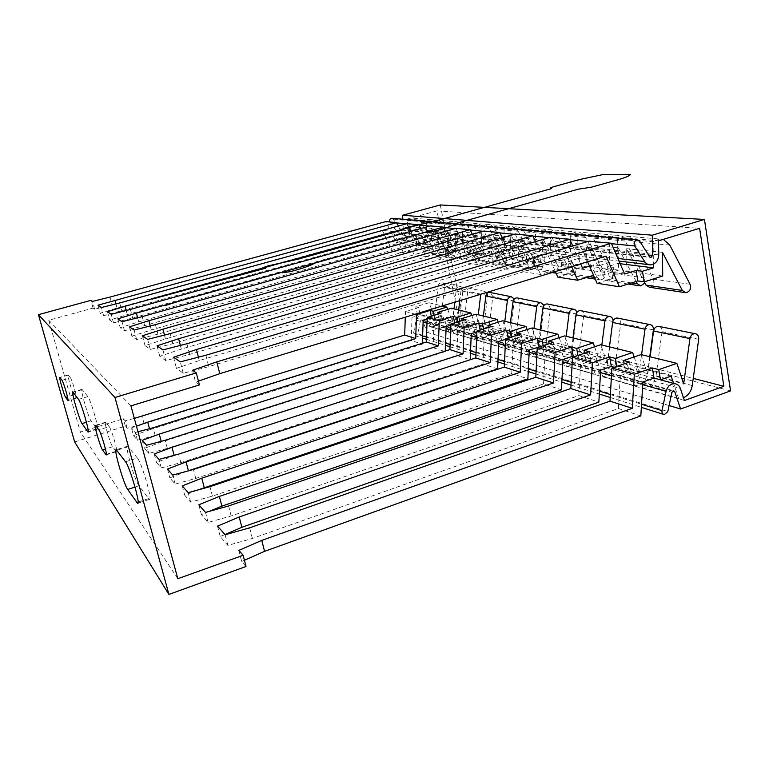 <?xml version="1.0" encoding="UTF-8"?>
<svg xmlns="http://www.w3.org/2000/svg" width="769" height="769" viewBox="0 0 769 769"><rect width="100%" height="100%" fill="white"/><g stroke="black" fill="none" stroke-linecap="round" stroke-linejoin="round"><path stroke-width="0.58" stroke-dasharray="3.85 2.88" d="M137.968 431.765L135.344 432.466L131.441 428.016L136.459 426.199M177.822 578.73L80.361 432.043L123.338 418.788L125.126 420.826L134.335 418.394M422.354 343.253L422.325 344.127L149.753 429.727L149.484 428.698M149.753 429.727L133.518 435.658L131.441 428.016M427.16 318.952L431.582 317.597L431.294 316.222M74.641 441.925L125.347 426.161L127.164 428.266L144.13 423.757L411.194 340.475L422.325 344.127M246.013 566.493L241.697 561.476L244.417 560.274M224.913 534.532L220.242 536.522L227.874 545.394L252.376 538.444L618.382 408.541L640.827 415.914M209.312 511.337L201.401 514.605L208.12 522.42L231.161 515.97L578.874 395.564L598.849 402.129M197.316 490.141L184.714 495.198L190.674 502.138L212.427 496.12L543.548 383.952L561.437 389.835M186.656 471.32L169.834 477.895L175.169 484.095L195.749 478.453L511.76 373.513L527.88 378.809M133.518 435.658L137.449 440.233L155.203 435.494L433.043 347.655L445.184 351.635L161.384 442.04L144.437 448.365L148.773 453.402L167.373 448.394L456.892 355.489L470.167 359.854L174.198 455.613L156.482 462.371L161.279 467.946L180.821 462.64L483.019 364.073L497.61 368.86M411.194 340.475L412.021 317.03L423.19 320.173M433.043 347.655L433.966 323.201L446.155 326.633M445.203 351.116L445.184 351.635M456.892 355.489L457.92 329.939L471.262 333.688M483.019 364.073L484.172 337.322L498.841 341.446M511.76 373.513L513.067 345.454L529.274 350.01M543.548 383.952L545.019 354.442L563.014 359.498M578.874 395.564L580.557 364.439L600.656 370.091M618.382 408.541L620.304 375.618L642.894 381.972M144.13 423.757L142.13 416.337M431.582 317.597L434.716 318.453L442.733 315.982L425.074 311.339L431.14 326.815L449.067 331.987C454.469 331.881 457.795 328.901 459.035 323.047L462.928 290.422C462.986 288.058 461.967 286.712 459.872 286.385C457.891 286.52 456.69 287.664 456.248 289.817L438.157 286.049L434.543 316.866L429.035 302.746L415.808 306.735L418.769 307.504L420.249 314.521L412.021 317.03M418.769 307.504L405.484 311.522L405.292 317.213M127.164 428.266L125.126 420.826M125.347 426.161L123.338 418.788M109.977 297.084L112.072 304.86L94.635 309.205L93.059 308.071L48.764 320.269L80.361 432.043M93.059 308.071L90.944 300.343M48.764 320.269L130.941 405.878M70.46 377.839L68.133 374.984C66.884 374.234 72.363 393.19 73.891 394.93L76.314 398.082C77.64 398.986 71.978 379.405 70.46 377.839L62.049 380.309M87.897 396.583L81.966 389.335C79.832 388.114 88.348 417.682 91.03 420.845L97.307 429.179C99.682 430.794 90.627 399.371 87.897 396.583L78.534 399.38M109.208 426.651L105.574 422.2C103.709 421.124 110.275 443.973 112.62 446.741L116.398 451.643C118.397 452.96 111.553 429.169 109.208 426.651L98.865 429.852M137.363 457.997L127.635 446.155C124.299 444.299 134.681 480.558 138.968 485.777L149.273 499.398C153.079 501.955 141.823 462.755 137.363 457.997L125.549 461.784M112.072 304.86L382.241 230.306L392.988 231.546L117.051 308.042L100.172 313.214L103.604 315.684L403.341 232.738L415.068 234.093L127.346 314.617L109.698 320.096L113.485 322.836L132.662 318.01L426.401 235.401L439.272 236.89L138.718 321.875L120.233 327.709L124.434 330.747L144.61 325.643L451.739 238.323L465.918 239.957L151.349 329.949L131.941 336.168L136.632 339.562L157.914 334.14L479.683 241.543L495.38 243.36L165.45 338.956L145.033 345.637L150.291 349.434L172.823 343.666L510.664 245.119L528.14 247.137L181.311 349.088L159.769 356.278L165.72 360.584L189.635 354.413L545.211 249.108L564.792 251.367L199.267 360.555L176.466 368.351L183.253 373.253L208.755 366.621L583.979 253.578L606.068 256.125M199.421 384.942L195.566 382.155L198.44 381.145M205.871 355.249L208.755 366.621M183.253 373.253L180.302 361.863M583.979 253.578L587.583 261.748M597.08 283.261L615.065 277.647L613.326 267.468L602.146 270.919L589.083 241.139M398.352 226.057L407.234 244.148L396.246 242.639L385.855 221.597M420.758 228.547L429.823 247.253L417.827 245.599L407.109 223.635M445.309 231.296L454.566 250.646L441.416 248.839L430.352 225.875M472.349 234.362L481.779 254.385L467.292 252.395L455.863 228.326M502.253 237.775L511.846 258.519L495.822 256.317L484.018 231.036M535.522 241.629L545.269 263.113L527.438 260.662L515.23 234.036M572.742 246.003L580.662 263.854M582.614 268.237L562.658 265.497L550.037 237.381M624.62 274.014L602.146 270.919M115.936 303.899L117.051 308.042M415.779 241.735L418.874 242.139L427.045 239.822L426.266 221.587L431.207 219.694C434.504 219.655 437.08 221.107 438.926 224.048L455.123 251.588C456.19 254.789 455.19 256.769 452.114 257.509L449.384 255.894L433.533 229.056L434.225 245.599L420.412 249.541L417.317 249.098L415.779 241.735L407.234 244.148M417.317 249.098L403.571 253.011L392.988 231.546M97.99 305.187L100.172 313.214M103.604 315.684L101.383 307.533M119.685 302.967L121.867 311.118M403.341 232.738L414.078 254.654L428.083 250.646L426.526 243.139L417.827 245.599M403.571 253.011L392.661 251.3L406.147 247.483L403.225 247.06L416.654 243.264L415.942 227.268L431.409 253.222L434.072 254.799C437.061 254.078 438.032 252.165 436.984 249.069L421.181 222.424C419.374 219.588 416.865 218.185 413.664 218.223L408.868 220.04L409.666 237.669L401.716 239.899L403.225 247.06M382.241 230.306L392.661 251.3M479.625 254.991L459.852 252.242L443.559 224.461C441.694 221.501 439.109 220.04 435.792 220.078L430.813 221.991L431.582 240.389L450.567 242.735L449.807 223.673L454.94 221.693C458.353 221.645 461.016 223.164 462.928 226.23L479.625 254.991C480.721 258.336 479.683 260.403 476.501 261.191L473.666 259.499L457.324 231.479L457.988 248.762L443.646 252.895L440.262 252.405L425.988 256.51L415.068 234.093M425.988 256.51L414.078 254.654M506.444 258.72L484.797 255.712L467.994 226.692C466.072 223.596 463.39 222.068 459.949 222.116L454.777 224.115L455.527 243.35L476.319 245.926L475.598 225.961L480.933 223.875C484.48 223.827 487.238 225.413 489.209 228.624L506.444 258.72C507.569 262.219 506.473 264.382 503.176 265.209L500.244 263.44L483.374 234.132L484.009 252.222L469.1 256.577L465.389 256.039L450.557 260.355L439.272 236.89M450.557 260.355L437.494 258.317L452.037 254.106L448.548 253.607L463.005 249.435L462.342 231.988L478.789 260.258L481.634 261.96C484.845 261.172 485.902 259.086 484.797 255.712M426.401 235.401L437.494 258.317M535.906 262.815L512.116 259.509L494.775 229.133C492.785 225.894 490.007 224.298 486.431 224.346L481.048 226.442L481.769 246.599L504.647 249.425L503.974 228.47L509.53 226.288C513.211 226.23 516.076 227.893 518.123 231.258L535.906 262.815C537.06 266.478 535.916 268.756 532.484 269.621L529.447 267.775L512.029 237.044L512.625 256.039L497.101 260.614L493.016 260.028L477.568 264.574L465.918 239.957M477.568 264.574L463.198 262.335L478.318 257.903L474.483 257.346L489.507 252.963L488.882 234.689L505.858 264.276L508.809 266.055C512.144 265.218 513.24 263.036 512.116 259.509M451.739 238.323L463.198 262.335M511.846 258.519L521.863 255.558L526.39 256.144L535.964 253.299L535.349 231.248L541.136 228.951C544.981 228.883 547.951 230.623 550.066 234.17L568.435 267.333C569.618 271.188 568.416 273.572 564.84 274.495L561.697 272.562L543.702 240.255L544.241 260.239L528.063 265.084L523.535 264.43L507.434 269.246L495.38 243.36M507.434 269.246L491.526 266.756L507.28 262.085L503.051 261.47L518.691 256.846L518.104 237.659L535.637 268.698L538.694 270.553C542.164 269.679 543.308 267.381 542.155 263.68L524.247 231.815C522.199 228.412 519.315 226.74 515.595 226.797L509.991 229.008L510.654 250.175L501.398 252.886L503.051 261.47M479.683 241.543L491.526 266.756M604.53 272.351L575.347 268.294L556.862 234.795C554.737 231.209 551.738 229.45 547.864 229.508L542.02 231.844L542.626 254.126L570.761 257.615L570.223 234.343L576.269 231.902C580.278 231.834 583.373 233.67 585.545 237.41L604.53 272.351C605.741 276.407 604.482 278.926 600.752 279.906L597.484 277.878L578.884 243.84L579.355 264.911L562.475 270.054L557.429 269.323L540.607 274.437L528.14 247.137M540.607 274.437L522.91 271.668L539.348 266.718L534.657 266.036L550.96 261.133L550.441 240.947L568.551 273.581L571.723 275.533C575.327 274.6 576.539 272.188 575.347 268.294M510.664 245.119L522.91 271.668M571.607 266.612L564.792 251.367M545.211 249.108L555.353 271.553M434.225 245.599L416.654 243.264M457.988 248.762L438.811 246.215L438.128 229.527L454.066 256.586L456.824 258.221C459.92 257.471 460.929 255.481 459.852 252.242M431.582 240.389L423.344 242.716L424.892 250.185L438.811 246.215M424.892 250.185L428.083 250.646M484.009 252.222L463.005 249.435M512.625 256.039L489.507 252.963M544.241 260.239L518.691 256.846M579.355 264.911L550.96 261.133M636.184 281.464L618.218 247.839L618.593 270.14L600.935 275.61L595.283 274.793L593.572 275.321M618.593 270.14L586.853 265.911L586.401 244.6L605.116 279.003L608.414 281.06C612.172 280.07 613.441 277.522 612.22 273.418L593.12 238.092C590.928 234.314 587.814 232.469 583.777 232.536L577.673 234.997L578.192 258.528L609.663 262.421L609.221 237.794L577.673 234.997M578.192 258.528L568.108 261.575L569.819 271.121L586.853 265.911M569.819 271.121L575.058 271.87L557.881 277.138M662.715 276.013L626.995 271.255L626.639 248.695L644.268 281.848M620.179 263.729L617.997 263.459L607.443 266.708L609.183 276.802L626.995 271.255M609.183 276.802L615.065 277.647M418.874 242.139L420.412 249.541M609.221 237.794L615.546 235.208C619.727 235.131 622.948 237.063 625.207 241.024L644.807 277.945L612.22 273.418M690.043 284.232L653.429 279.147L633.694 241.793C631.426 237.794 628.186 235.833 623.967 235.91L663.33 239.37M526.39 256.144L528.063 265.084M644.874 282.982L644.807 277.945M653.429 279.147C654.679 283.482 653.342 286.183 649.411 287.241M543.702 240.255L518.104 237.659M578.884 243.84L550.441 240.947M512.029 237.044L488.882 234.689M483.374 234.132L462.342 231.988M457.324 231.479L438.128 229.527M433.533 229.056L415.942 227.268M618.218 247.839L586.401 244.6M662.455 252.328L626.639 248.695M426.266 221.587L408.868 220.04M449.807 223.673L430.813 221.991M475.598 225.961L454.777 224.115M503.974 228.47L481.048 226.442M535.349 231.248L509.991 229.008M570.223 234.343L542.02 231.844M659.744 238.928L653.112 241.687L617.574 238.534L623.967 235.91M427.045 239.822L409.666 237.669M535.964 253.299L510.654 250.175M617.997 263.459L617.574 238.534M653.112 241.687L653.381 264.219M396.246 242.639L404.638 240.284L406.147 247.483M401.716 239.899L404.638 240.284M450.567 242.735L442.069 245.157L443.646 252.895M429.823 247.253L438.695 244.715L442.069 245.157M423.344 242.716L426.526 243.139M441.416 248.839L450.451 246.253L446.972 245.801L455.527 243.35M476.319 245.926L467.494 248.474L469.1 256.577M454.566 250.646L463.784 247.993L467.494 248.474M467.292 252.395L476.693 249.675L472.868 249.175L481.769 246.599M504.647 249.425L495.457 252.117L497.101 260.614M481.779 254.385L491.381 251.578L495.457 252.117M495.822 256.317L505.618 253.443L507.28 262.085M501.398 252.886L505.618 253.443M527.438 260.662L537.656 257.615L532.965 257L542.626 254.126M570.761 257.615L560.764 260.624L562.475 270.054M545.269 263.113L555.718 259.97L560.764 260.624M609.663 262.421L599.205 265.632L600.935 275.61M589.515 266.132L593.553 264.892L599.205 265.632M562.658 265.497L573.338 262.258L575.058 271.87M568.108 261.575L573.338 262.258M607.443 266.708L613.326 267.468M94.635 309.205L92.511 301.419M438.695 244.715L440.262 252.405M126.241 310.493L127.346 314.617M107.42 311.685L109.698 320.096M113.485 322.836L111.169 314.271M130.384 309.455L132.662 318.01M450.451 246.253L452.037 254.106M446.972 245.801L448.548 253.607M463.784 247.993L465.389 256.039M137.632 317.799L138.718 321.875M117.859 318.866L120.233 327.709M124.434 330.747L122.011 321.73M142.227 316.645L144.61 325.643M476.693 249.675L478.318 257.903M472.868 249.175L474.483 257.346M491.381 251.578L493.016 260.028M150.291 325.95L151.349 329.949M129.452 326.854L131.941 336.168M136.632 339.562L134.094 330.045M155.425 324.653L157.914 334.14M521.863 255.558L523.535 264.43M164.441 335.092L165.45 338.956M142.419 335.784L145.033 345.637M150.291 349.434L147.629 339.369M170.209 333.621L172.823 343.666M537.656 257.615L539.348 266.718M532.965 257L534.657 266.036M555.718 259.97L557.429 269.323M180.359 345.416L181.311 349.088M157.02 345.829L159.769 356.278M165.72 360.584L162.913 349.895M186.896 343.733L189.635 354.413M593.553 264.892L595.283 274.793M198.402 357.181L199.267 360.555M173.573 357.229L176.466 368.351M192.51 370.264L195.566 382.155M620.304 375.618L631.205 371.86L625.284 370.254L635.569 366.726L671.126 376.079M425.074 311.339L417.279 313.714L415.808 306.735M420.249 314.521L417.279 313.714M450.894 325.152L454.854 323.922L458.276 324.854L466.591 322.259L447.347 317.203L439.262 319.693L442.492 320.567L433.966 323.201M476.905 331.91L480.298 330.843L484.047 331.862L492.689 329.132L471.628 323.586L463.246 326.21L466.773 327.161L457.92 329.939M505.55 339.292L508.232 338.437L512.365 339.562L521.353 336.668L498.206 330.583L489.497 333.342L493.371 334.4L484.172 337.322M539.386 346.906L543.625 348.059L552.978 344.993L527.428 338.273L518.373 341.196L522.641 342.349L513.067 345.454M574.722 356.508L578.307 357.479L588.064 354.221L559.707 346.761L550.268 349.866L555.007 351.154L545.019 354.442M654.034 378.079L614.239 367.265L616.998 368.005L627.196 364.516L595.542 356.191L585.699 359.498L590.976 360.93L580.557 364.439M625.284 370.254L624.188 363.872M692.235 385.577L656.024 375.868C654.256 383.798 649.949 387.903 643.095 388.191L635.569 366.726M656.024 375.868L662.042 331.689C662.244 329.17 661.398 327.45 659.494 326.517M650.093 356.797L647.738 374.195L683.67 383.856M641.058 354.586L647.738 374.195M429.035 302.746L442.233 305.966M405.484 311.522L415.222 314.185M631.205 371.86L629.523 362.045M252.376 538.444L249.685 527.822M227.874 545.394L225.115 534.763M217.54 526.121L220.242 536.522M155.203 435.494L153.118 427.737M442.492 320.567L440.983 313.252M137.449 440.233L135.344 432.466M439.262 319.693L438.119 314.137M447.347 317.203L453.71 333.333C459.151 333.217 462.496 330.209 463.755 324.307L467.696 291.403C467.754 289.029 466.725 287.673 464.611 287.337L484.441 291.326L480.808 294.229M479.423 294.652L460.967 290.807C461.41 288.625 462.621 287.471 464.611 287.337M460.967 290.807L459.795 300.631M458.68 309.994L457.132 322.942L451.461 308.225M431.14 326.815L431.274 326.825C436.523 326.738 439.753 323.855 440.945 318.193L444.665 286.635C444.713 284.347 443.723 283.05 441.675 282.723L459.872 286.385M487.238 293.249L487.594 295.527L483.461 329.593C482.153 335.707 478.703 338.821 473.108 338.946L466.591 322.259M471.628 323.586L478.174 340.417C483.807 340.283 487.286 337.139 488.603 330.978L492.794 296.613L490.612 292.566M514.317 298.987L510.155 336.755C508.78 343.147 505.195 346.415 499.389 346.559L492.689 329.132M498.206 330.583L504.945 348.174C510.789 348.021 514.403 344.714 515.797 338.264L520.257 302.304L518.008 298.074M544.039 305.37L539.454 344.608C538.002 351.308 534.263 354.749 528.245 354.922L521.353 336.668M527.428 338.273L534.359 356.691C540.424 356.518 544.192 353.038 545.663 346.271L550.441 308.561L548.124 304.13M576.808 312.55L571.771 353.279C570.233 360.315 566.33 363.939 560.072 364.141L552.978 344.993M559.707 346.761L566.83 366.102C573.145 365.89 577.077 362.228 578.634 355.115L583.767 315.463C583.94 313.204 583.142 311.656 581.374 310.811M613.085 320.884L607.577 362.872C605.943 370.302 601.867 374.128 595.35 374.359L588.064 354.221M595.542 356.191L602.877 376.541C609.442 376.301 613.556 372.427 615.21 364.919L620.756 323.124C620.939 320.75 620.122 319.116 618.286 318.241M649.767 356.72L647.488 373.58C645.749 381.424 641.481 385.48 634.685 385.759L627.196 364.516M438.157 286.049C438.58 283.953 439.753 282.848 441.675 282.723M486.719 292.441L484.441 291.326M447.702 309.378L452.46 321.682L453.989 308.84M454.777 302.15L456.248 289.817M448.942 331.968L442.733 315.982M434.716 318.453L434.072 315.367M434.543 316.866L452.46 321.682M457.132 322.942L476.645 328.19L478.27 314.781M483.393 316.03L481.75 329.565L503.099 335.303L504.829 321.279M510.443 322.644L508.684 336.803L532.138 343.109L533.984 328.401M540.165 329.92L538.29 344.762L564.167 351.721L566.157 336.274M572.992 337.947L570.973 353.548L599.676 361.267L601.819 344.993M609.423 346.848L607.25 363.304L639.27 371.917L641.586 354.72M471.81 315.482L476.645 328.19M498.187 322.173L503.099 335.303M481.75 329.565L475.924 314.204M527.149 329.545L532.138 343.109M508.684 336.803L502.695 320.76M559.121 337.706L564.167 351.721M538.29 344.762L532.129 327.95M594.581 346.781L599.676 361.267M570.973 353.548L564.648 335.899M634.137 356.941L639.27 371.917M607.25 363.304L600.743 344.733M458.276 324.854L457.67 321.875M453.585 333.313L472.973 338.937M478.039 340.407L499.254 346.55M504.8 348.155L528.101 354.903M534.215 356.681L559.919 364.131M566.686 366.082L595.196 374.349M602.713 376.531L634.521 385.74M642.932 388.182L678.633 398.525L683.478 397.765M678.633 398.525L673.577 383.395M484.047 331.862L483.49 329.026M480.298 330.843L480.144 330.084M154.223 453.989L156.482 462.371M161.279 467.946L158.981 459.401M180.821 462.64L178.571 454.114M493.371 334.4L491.804 326.402M489.497 333.342L488.344 327.498M463.246 326.21L462.092 320.5M466.773 327.161L465.235 319.529M167.373 448.394L165.21 440.262M148.773 453.402L146.571 445.261M142.275 440.368L144.437 448.365M161.384 442.04L161.192 441.339M454.854 323.922L454.623 322.826M512.365 339.562L511.856 336.918M167.479 469.08L169.834 477.895M175.169 484.095L172.765 475.107M195.749 478.453L193.404 469.484M522.641 342.349L521.036 333.967M518.373 341.196L517.22 335.197M543.625 348.059L543.174 345.666M182.253 485.912L184.714 495.198M190.674 502.138L188.174 492.66M212.427 496.12L209.966 486.662M555.007 351.154L553.372 342.34M550.268 349.866L549.124 343.724M578.307 357.479L577.932 355.441M198.815 504.791L201.401 514.605M208.12 522.42L205.496 512.404M231.161 515.97L228.595 505.964M590.976 360.93L589.314 351.644M585.699 359.498L584.575 353.221M616.998 368.005L616.728 366.409M238.851 550.402L241.697 561.476M440.281 204.948L463.726 320.961L427.17 332.323L422.517 320.51L421.652 319.837L420.432 320.846L671.923 392.296M402.802 219.213L403.244 228.768L648.594 255.087M392.344 218.29L401.235 229.633L402.129 230.085L403.244 228.768M389.864 221.981L397.679 232.757L402.1 235.006C405.648 234.497 407.522 232.296 407.733 228.393L658.735 254.895M420.432 320.846L417.875 333.804L415.375 335.813L413.578 333.064L416.135 320.087C417.058 316.78 419.086 315.098 422.21 315.059L426.564 318.414L429.784 326.633L458.632 317.712L436.946 210.869L407.301 219.011L407.733 228.393M730.55 390.892L463.726 320.961M669.117 405.542L427.17 332.323M684.391 400.505L429.784 326.633M458.632 317.712L693.244 378.386M436.946 210.869L699.607 228.326M407.301 219.011L658.572 240.822M550.066 234.17L524.247 231.815M568.435 267.333L542.155 263.68M585.545 237.41L556.862 234.795M518.123 231.258L494.775 229.133M489.209 228.624L467.994 226.692M462.928 226.23L443.559 224.461M455.123 251.588L436.984 249.069M438.926 224.048L421.181 222.424M625.207 241.024L593.12 238.092M669.799 245.08L633.694 241.793M561.697 272.562L555.391 271.63M555.208 271.601L535.637 268.698M597.484 277.878L594.504 277.436M589.265 276.657L568.551 273.581M529.447 267.775L505.858 264.276M500.244 263.44L478.789 260.258M473.666 259.499L454.066 256.586M449.384 255.894L431.409 253.222M631.532 282.925L605.116 279.003M128.26 446.693L116.888 450.298M138.968 485.777L135.027 487.075M148.446 498.6L138.112 502.051M105.891 422.479L95.721 425.613M112.62 446.741L105.44 449M116.023 451.297L106.362 454.364M82.283 389.604L73.199 392.296M91.03 420.845L86.445 422.248M96.894 428.794L88.262 431.467M68.306 375.128L60.001 377.55M73.891 394.93L67.47 396.842M76.112 397.9L68.066 400.313M459.035 323.047L440.945 318.193M462.928 290.422L444.665 286.635M483.461 329.593L463.755 324.307M487.594 295.527L467.696 291.403M510.155 336.755L488.603 330.978M514.557 301.121L492.794 296.613M539.454 344.608L515.797 338.264M544.173 307.254L520.257 302.304M571.771 353.279L545.663 346.271M576.827 314.021L550.441 308.561M607.577 362.872L578.634 355.115M613.037 321.529L583.767 315.463M647.488 373.58L615.21 364.919M653.4 329.891L620.756 323.124M698.685 339.283L662.042 331.689M422.517 320.51L672.625 391.113M417.875 333.804L667.838 411.559M413.578 333.064L422.623 335.89M426.487 337.101L445.511 343.041M450.125 344.474L470.551 350.856M476.03 352.567L498.033 359.44M504.541 361.468L528.361 368.909M536.08 371.321L561.985 379.405M571.156 382.27L599.474 391.113M610.384 394.526L641.538 404.254M416.135 320.087L423.123 322.086M427.006 323.191L446.078 328.623M450.701 329.939L471.176 335.784M476.674 337.351L498.745 343.637M505.271 345.502L529.159 352.308M536.906 354.519L562.889 361.92M572.098 364.544L600.512 372.648M611.47 375.772L642.73 384.683M426.564 318.414L680.392 388.489M397.679 232.757L617.901 258.461M390.056 222.279L396.823 222.933M406.33 223.856L419.076 225.086M429.535 226.096L443.473 227.451M455.017 228.566L470.311 230.046M483.134 231.286L500.004 232.92M514.307 234.305L533.013 236.112M549.066 237.659L569.944 239.678M588.074 241.437L611.518 243.706M393.632 219.155L639.673 241.187M401.235 229.633L649.718 256.846M564.84 274.495L556.093 273.178M552.027 272.562L538.694 270.553M600.752 279.906L595.235 279.08M585.949 277.676L571.723 275.533M532.484 269.621L508.809 266.055M503.176 265.209L481.634 261.96M476.501 261.191L456.824 258.221M452.114 257.509L434.072 254.799M640.837 285.943L639.702 285.78M628.062 284.021L608.414 281.06M685.852 292.729L684.67 292.556M413.664 218.223L431.207 219.694M435.792 220.078L454.94 221.693M459.949 222.116L480.933 223.875M486.431 224.346L509.53 226.288M515.595 226.797L541.136 228.951M547.864 229.508L576.269 231.902M583.777 232.536L615.546 235.208M127.635 446.155L116.302 449.75M149.273 499.398L137.93 503.176M105.574 422.2L95.423 425.334M116.398 451.643L106.276 454.854M81.966 389.335L72.901 392.027M97.307 429.179L88.156 432.005M68.133 374.984L59.847 377.406M76.314 398.082L68.008 400.572M449.067 331.987L431.274 326.825M473.108 338.946L453.71 333.333M499.389 346.559L478.174 340.417M528.245 354.922L504.945 348.174M560.072 364.141L534.359 356.691M595.35 374.359L566.83 366.102M634.685 385.759L602.877 376.541M678.806 398.544L643.095 388.191M421.652 319.837L673.634 390.767M415.375 335.813L422.546 338.081M426.411 339.302L445.424 345.329M450.038 346.781L470.445 353.25M475.924 354.98L497.928 361.949M504.426 364.006L528.236 371.542M535.945 373.984L561.841 382.183M571.002 385.086L599.311 394.045M610.221 397.496L641.346 407.349M663.339 414.318L664.339 414.635M422.21 315.059L539.04 346.819M539.377 346.915L573.203 356.105M574.703 356.518L611.297 366.467M402.1 235.006L619.035 261.085M648.661 264.651L650.68 264.892M402.129 230.085L650.536 257.471"/><path stroke-width="1.15" d="M168.92 594.427L246.013 566.493L243.139 555.285L177.822 578.73L130.941 405.878L199.421 384.942L196.326 372.898L114.975 397.467L168.92 594.427L74.641 441.925L38.45 314.675L90.944 300.343L92.511 301.419L109.977 297.084L385.855 221.597L396.679 222.635L398.352 226.057M136.459 426.199L147.715 422.133L415.693 338.591L404.677 335.053L134.335 418.394M243.139 555.285L238.851 550.402L261.796 540.376L632.281 408.32L610.009 401.149L249.685 527.822L225.115 534.763L217.54 526.121L239.217 516.979L590.63 394.91L570.819 388.528L228.595 505.964L205.496 512.404L198.815 504.791L219.367 496.409L553.526 382.962L535.791 377.252L209.966 486.662L188.174 492.66L182.253 485.912L201.776 478.174L520.257 372.254L504.281 367.111L193.404 469.484L172.765 475.107L167.479 469.08L186.079 461.9L490.266 362.603L475.8 357.941L178.571 454.114L158.981 459.401L154.223 453.989L171.987 447.289L463.073 353.846L449.923 349.616L165.21 440.262L146.571 445.261L142.275 440.368L159.26 434.101L438.32 345.877L426.305 342.013L153.118 427.737L137.968 431.765M149.484 428.698L147.715 422.133M415.693 338.591L416.548 314.55L430.082 310.426L433.216 311.243L446.818 307.091L447.702 309.378M431.294 316.222L430.082 310.426M422.354 343.253L423.19 320.173L427.16 318.952M244.417 560.274L264.555 551.354L261.796 540.376M673.577 383.395L671.126 376.079L660.456 379.819L654.054 378.079L642.894 381.972L640.827 415.914L264.555 551.354M609.644 356.903L615.325 358.373L632.618 352.529L600.743 344.733L584.046 350.279L589.314 351.644L572.482 357.258L592.418 362.718L609.644 356.903L611.317 366.457L614.239 367.265L611.317 366.457L600.656 370.091L598.849 402.129L241.86 527.303L224.913 534.532M574.722 356.508L573.222 356.105L563.014 359.498L561.437 389.835L221.885 506.146L209.312 511.337M539.386 346.906L529.274 350.01L527.88 378.809L197.316 490.141M505.55 339.292L498.841 341.446L497.61 368.86L186.656 471.32M450.894 325.152L446.155 326.633L445.203 351.116M476.905 331.91L471.262 333.688L470.176 359.767M405.292 317.213L404.677 335.053M587.583 261.748L597.08 283.261L619.401 286.76L606.068 256.125L219.771 373.657L198.44 381.145M196.326 372.898L192.51 370.264L216.8 361.872L611.336 243.273L589.083 241.139L205.871 355.249L180.302 361.863L173.573 357.229L196.451 349.53L569.762 239.274L550.037 237.381L186.896 343.733L162.913 349.895L157.02 345.829L178.629 338.725L532.84 235.727L515.23 234.036L170.209 333.621L147.629 339.369L142.419 335.784L162.903 329.18L499.831 232.555L484.018 231.036L155.425 324.653L134.094 330.045L129.452 326.854L148.907 320.692L470.147 229.7L455.863 228.326L142.227 316.645L122.011 321.73L117.859 318.866L136.392 313.098L443.309 227.115L430.352 225.875L130.384 309.455L111.169 314.271L107.42 311.685L125.116 306.264L418.932 224.779L407.109 223.635L119.685 302.967L101.383 307.533L97.99 305.187L396.679 222.635M114.975 397.467L38.45 314.675M418.932 224.779L420.758 228.547M443.309 227.115L445.309 231.296M470.147 229.7L472.349 234.362M499.831 232.555L502.253 237.775M532.84 235.727L535.522 241.629M569.762 239.274L572.742 246.003M580.662 263.854L582.614 268.237L589.515 266.132M611.336 243.273L624.62 274.014L636.088 270.438L642.461 271.265L644.22 281.858L637.837 280.935L619.401 286.76M114.908 300.073L115.936 303.899M593.572 275.321L577.692 280.233L571.607 266.612M577.692 280.233L557.881 277.138L555.353 271.553M663.33 239.37L669.799 245.08L690.043 284.232C691.321 288.779 689.918 291.614 685.852 292.729L682.314 290.461L662.455 252.328L662.715 276.013L644.22 281.858M636.184 281.464L637.434 283.799L640.837 285.943L644.874 282.982M684.67 292.556L649.411 287.241L645.989 285.068L644.268 281.848M653.381 264.219L653.419 267.843L620.179 263.729M653.419 267.843L642.461 271.265M125.116 306.264L126.241 310.493M136.392 313.098L137.632 317.799M148.907 320.692L150.291 325.95M162.903 329.18L164.441 335.092M178.629 338.725L180.359 345.416M196.451 349.53L198.402 357.181M636.088 270.438L637.837 280.935M216.8 361.872L219.771 373.657M127.721 489.469C123.646 484.162 113.187 447.808 116.302 449.75L125.549 461.784C129.769 466.639 141.112 505.964 137.545 503.311L127.721 489.469L135.027 487.075M102.508 449.923C100.287 447.116 93.674 424.209 95.423 425.334L98.865 429.852C101.095 432.418 107.977 456.267 106.112 454.912L102.508 449.923L105.44 449M82.023 423.604C79.476 420.393 70.911 390.758 72.901 392.027L78.534 399.38C81.11 402.235 90.223 433.726 88.002 432.053L82.023 423.604L86.445 422.248M65.634 397.39C64.183 395.622 58.684 376.627 59.847 377.406L62.049 380.309C63.481 381.895 69.172 401.514 67.941 400.591L65.634 397.39L67.47 396.842M624.188 363.872L623.611 360.517L641.058 354.586L676.864 363.343L683.67 383.856L689.947 338.591L653.592 330.997C654.217 328.065 655.784 326.498 658.293 326.277L659.494 326.517M653.592 330.997L650.093 356.797M623.611 360.517L629.523 362.045L611.913 368.053L634.329 374.195L652.362 367.967L658.764 369.62L676.864 363.343M442.233 305.966L446.818 307.091M415.222 314.185L416.548 314.55M470.859 312.973L451.461 308.225L437.763 312.416L440.983 313.252L427.218 317.472L439.282 320.779L453.326 316.444L456.748 317.328L470.859 312.973L471.81 315.482M497.139 319.395L475.924 314.204L461.708 318.616L465.235 319.529L450.932 323.97L464.149 327.584L478.741 323.018L482.49 323.989L497.139 319.395L498.187 322.173M526.015 326.46L502.695 320.76L487.931 325.402L491.804 326.402L476.943 331.093L491.478 335.073L506.646 330.247L510.77 331.314L526.015 326.46L527.149 329.545M557.871 334.246L532.129 327.95L516.768 332.862L521.036 333.967L505.569 338.927L521.632 343.33L537.435 338.216L542.001 339.398L557.871 334.246L559.121 337.706M593.207 342.887L564.648 335.899L548.643 341.119L553.372 342.34L537.243 347.607L555.083 352.49L571.578 347.05L576.654 348.367L593.207 342.887L594.581 346.781M611.913 368.053L610.009 401.149M241.86 527.303L239.217 516.979M590.63 394.91L592.418 362.718M427.218 317.472L426.305 342.013M438.32 345.877L439.282 320.779M450.932 323.97L449.923 349.616M463.073 353.846L464.149 327.584M476.943 331.093L475.8 357.941M490.266 362.603L491.478 335.073M505.569 338.927L504.281 367.111M520.257 372.254L521.632 343.33M537.243 347.607L535.791 377.252M553.526 382.962L555.083 352.49M572.482 357.258L570.819 388.528M632.281 408.32L634.329 374.195M438.119 314.137L437.763 312.416M459.795 300.631L458.68 309.994M649.69 324.547C647.2 324.758 645.643 326.316 645.018 329.209L612.643 322.451C613.229 319.683 614.729 318.203 617.132 318.001L649.69 324.547C652.304 324.951 653.544 326.738 653.4 329.891L649.767 356.72M658.293 326.277L694.84 333.631C697.579 334.044 698.858 335.928 698.685 339.283L692.235 385.577C691.187 391.45 688.265 395.506 683.478 397.765M487.238 293.249L486.719 292.441M480.808 294.229L480.673 294.912L479.423 294.652M514.317 298.987L511.298 296.728C509.174 296.872 507.876 298.132 507.386 300.487L485.825 295.988C486.287 293.72 487.556 292.508 489.613 292.364L490.612 292.566M544.039 305.37L540.809 302.659C538.598 302.823 537.243 304.139 536.724 306.61L513.029 301.669C513.529 299.285 514.836 298.016 516.979 297.872L518.008 298.074M576.808 312.55C576.356 310.503 575.202 309.388 573.357 309.205C571.059 309.378 569.637 310.763 569.098 313.368L542.943 307.908C543.462 305.408 544.837 304.082 547.057 303.918L548.124 304.13M613.085 320.884C612.931 318.222 611.711 316.751 609.442 316.453C607.058 316.645 605.568 318.116 604.992 320.856L575.971 314.8C576.529 312.176 577.961 310.772 580.268 310.589L581.374 310.811M617.132 318.001L618.286 318.241M694.84 333.631C692.244 333.861 690.61 335.515 689.947 338.591M453.989 308.84L454.777 302.15M434.072 315.367L433.216 311.243M478.27 314.781L480.673 294.912M485.825 295.988L483.393 316.03M504.829 321.279L507.386 300.487M513.029 301.669L510.443 322.644M533.984 328.401L536.724 306.61M542.943 307.908L540.165 329.92M566.157 336.274L569.098 313.368M575.971 314.8L572.992 337.947M601.819 344.993L604.992 320.856M612.643 322.451L609.423 346.848M641.586 354.72L645.018 329.209M632.618 352.529L634.137 356.941M457.67 321.875L456.748 317.328M483.49 329.026L482.49 323.989M480.144 330.084L478.741 323.018M174.111 455.315L171.987 447.289M488.344 327.498L487.931 325.402M462.092 320.5L461.708 318.616M161.192 441.339L159.26 434.101M454.623 322.826L453.326 316.444M511.856 336.918L510.77 331.314M508.174 338.1L506.646 330.247M188.386 470.647L186.079 461.9M517.22 335.197L516.768 332.862M543.174 345.666L542.001 339.398M539.059 346.809L537.435 338.216M204.189 487.392L201.776 478.174M549.124 343.724L548.643 341.119M577.932 355.441L576.654 348.367M573.222 356.105L571.578 347.05M221.885 506.146L219.367 496.409M584.575 353.221L584.046 350.279M616.728 366.409L615.325 358.373M660.456 379.819L658.764 369.62M669.117 405.542L680.575 409.002L730.55 390.892L704.442 219.444L652.285 235.199L652.535 255.51L650.93 257.509L649.718 256.846L639.673 241.187L637.165 239.841C634.29 240.793 633.435 242.821 634.588 245.936L644.672 261.585C646.191 263.815 648.19 264.921 650.68 264.892C655.592 264.075 658.274 260.739 658.735 254.895L658.572 240.822L699.607 228.326L723.85 386.298L684.391 400.505L680.392 388.489C679.306 385.567 677.383 383.962 674.605 383.673L654.034 378.079L652.362 367.967M704.442 219.444L440.281 204.948L402.62 215.233L402.802 219.213M392.344 218.29L391.786 218.242C389.893 218.742 389.249 219.982 389.864 221.981M680.575 409.002L674.778 391.729L673.634 390.767L671.923 392.296L667.838 411.559L664.339 414.635C662.513 414.222 661.734 412.895 662.003 410.636L666.079 391.334C667.502 386.403 670.337 383.846 674.605 383.673M693.244 378.386L723.85 386.298M652.285 235.199L402.62 215.233M165.191 305.533L185.483 299.199L281.291 272.37L282.752 272.745L290.672 271.592L296.613 269.929C305.553 267.372 311.762 265.017 315.252 262.854L425.295 232.286C428.16 232.401 432.197 231.777 437.398 230.412L440.118 229.652C448.298 227.316 453.537 225.259 455.834 223.471L578.326 189.164L591.399 187.194L618.324 179.638C625.437 177.581 629.436 175.899 630.32 174.573L602.809 174.621L579.951 179.437L554.18 186.579C550.133 187.771 549.229 188.453 551.46 188.636L433.697 221.539L407.243 227.297C402.745 228.624 401.322 229.47 402.994 229.835L298.132 259.182L267.997 265.882C264.69 266.853 263.392 267.525 264.123 267.9L265.449 268.246L152.425 299.045M594.504 277.436L589.265 276.657M637.434 283.799L631.532 282.925M682.314 290.461L645.989 285.068M138.112 502.051L136.757 502.503M106.362 454.364L105.757 454.556M88.262 431.467L87.608 431.669M672.625 391.113L674.778 391.729M422.623 335.89L426.487 337.101M445.511 343.041L450.125 344.474M470.551 350.856L476.03 352.567M498.033 359.44L504.541 361.468M528.361 368.909L536.08 371.321M561.985 379.405L571.156 382.27M599.474 391.113L610.384 394.526M641.538 404.254L662.003 410.636M423.123 322.086L427.006 323.191M446.078 328.623L450.701 329.939M471.176 335.784L476.674 337.351M498.745 343.637L505.271 345.502M529.159 352.308L536.906 354.519M562.889 361.92L572.098 364.544M600.512 372.648L611.47 375.772M642.73 384.683L666.079 391.334M617.901 258.461L644.672 261.585M396.823 222.933L406.33 223.856M419.076 225.086L429.535 226.096M443.473 227.451L455.017 228.566M470.311 230.046L483.134 231.286M500.004 232.92L514.307 234.305M533.013 236.112L549.066 237.659M569.944 239.678L588.074 241.437M611.518 243.706L634.588 245.936M648.594 255.087L652.535 255.51M556.093 273.178L552.027 272.562M595.235 279.08L585.949 277.676M639.702 285.78L628.062 284.021M489.613 292.364L511.298 296.728M516.979 297.872L540.809 302.659M547.057 303.918L573.357 309.205M580.268 310.589L609.442 316.453M422.546 338.081L426.411 339.302M445.424 345.329L450.038 346.781M470.445 353.25L475.924 354.98M497.928 361.949L504.426 364.006M528.236 371.542L535.945 373.984M561.841 382.183L571.002 385.086M599.311 394.045L610.221 397.496M641.346 407.349L663.339 414.318M573.203 356.105L574.703 356.518M619.035 261.085L648.661 264.651M391.786 218.242L637.165 239.841"/></g></svg>
